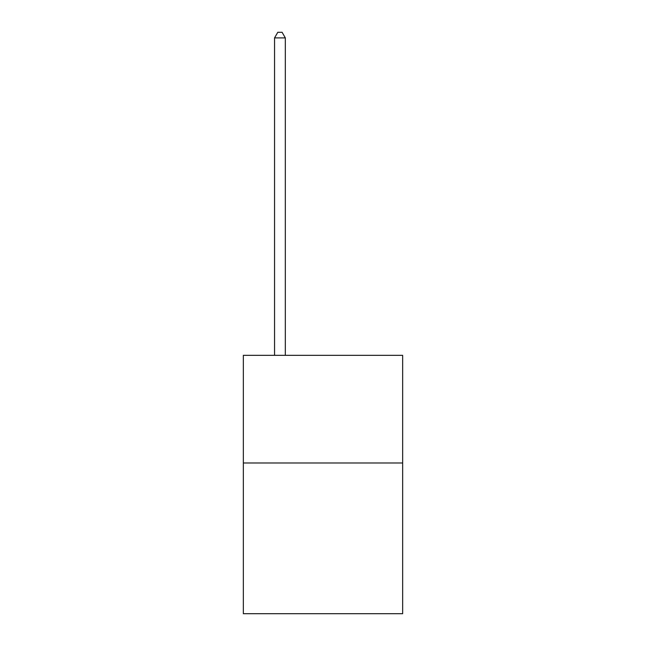 <?xml version="1.0" encoding="UTF-8"?>
<svg xmlns="http://www.w3.org/2000/svg" width="646" height="646" viewBox="0 0 646 646"><rect width="100%" height="100%" fill="white"/><g stroke="black" fill="none" stroke-linecap="round" stroke-linejoin="round"><path stroke-width="0.97" d="M402.66 462.988L402.66 613.7L243.34 613.7L243.34 355.34L402.66 355.34L402.66 462.988L243.34 462.988M285.322 355.34L285.322 37.896L274.558 37.896L274.558 355.34M274.558 37.896L277.788 32.3L282.092 32.3L285.322 37.896"/></g></svg>
